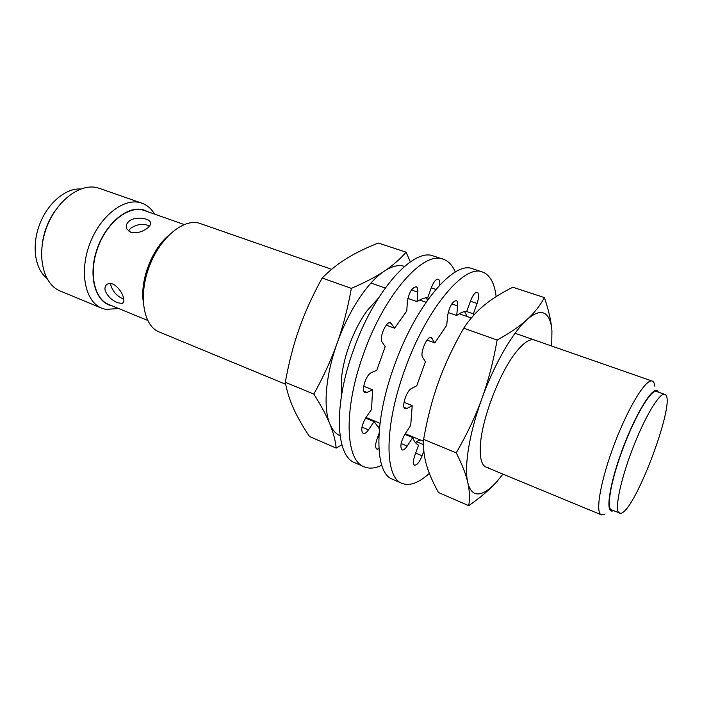 <?xml version="1.0" encoding="UTF-8"?>
<svg xmlns="http://www.w3.org/2000/svg" width="702" height="702" viewBox="0 0 702 702"><rect width="100%" height="100%" fill="white"/><g stroke="black" fill="none" stroke-linecap="round" stroke-linejoin="round"><path stroke-width="1.05" d="M656.589 391.505L656.554 391.488C651.316 389.11 635.933 414.355 623.63 446.762C611.266 479.133 605.958 508.222 611.46 509.924L620.682 513.311C635.091 512.328 677.763 397.481 664.776 394.384L664.741 394.366C659.696 392.058 644.454 417.471 632.116 449.991C619.708 482.476 614.18 511.591 619.489 513.215M654.887 386.293C654.536 383.441 653.702 381.721 652.377 381.142L652.246 381.089C646.138 378.325 628.588 406.669 614.671 443.339C600.666 479.984 594.927 512.829 601.324 514.82L604.878 514.118M658.45 392.155L656.958 390.531C651.5 387.794 634.854 415.645 622.2 449.991C609.468 484.336 605.264 512.758 612.346 511.003L613.32 510.687M200.693 223.684L200.351 223.561C184.529 217.594 160.486 236.837 149.421 266.198C138.154 295.481 143.313 325.851 159.091 331.914L285.688 384.275M144.568 210.6L144.454 210.556C129.563 204.949 107.731 221.305 98.175 246.692C88.426 271.999 93.857 298.736 108.705 304.449L147.613 320.402M168.155 235.828C151.825 249.605 140.181 280.195 143.217 301.342M130.712 232.204L126.957 229.15C125.605 226.351 126.316 223.692 129.089 221.174C134.819 216.339 147.85 217.918 150.131 221.709C151.228 223.508 150.421 225.57 147.701 227.887C142.445 232.046 136.776 233.485 130.712 232.204M117.629 302.746C111.671 300.237 107.529 296.191 105.195 290.619C104.51 287.337 105.379 285.1 107.81 283.915C113.364 281.028 122.087 290.821 123.517 298.008C124.263 301.114 123.815 302.931 122.157 303.466L117.629 302.746M154.624 214.136C151.456 208.854 147.297 205.23 142.164 203.282L141.804 203.15C125.096 196.893 100.579 215.102 89.882 243.533C78.966 271.876 85.17 301.781 101.799 308.222L105.625 309.398L118.682 308.538M147.85 211.758L144.682 210.275C129.159 204.238 106.116 222.297 97.025 249.184C87.706 276.009 95.349 302.623 111.785 305.765L112.039 305.818M141.804 203.15L99.307 188.329C82.011 181.888 57.195 199.359 46.753 227.106C36.092 254.773 43.006 284.328 60.205 291.014L101.799 308.222M80.59 189.005C65.681 187.996 47.683 203.115 39.628 224.394C31.485 245.647 34.872 268.91 46.683 278.071M55.221 210.679C47.947 221.016 43.594 232.459 42.155 245.007M149.535 226.026C143.41 223.271 137.144 224.008 130.721 228.229L128.431 230.923M110.626 283.52L110.942 285.705C113.32 292.295 117.585 296.744 123.736 299.052M143.287 286.039L144.322 284.837M158.011 248.885L158.029 247.306M142.927 289.9L143.743 288.829M160.231 245.524L160.337 244.182M142.857 291.251L143.559 290.417M161.153 244.217L161.179 243.12M142.875 290.909L143.603 290.04M160.934 244.524L160.96 243.392M551.711 346.042L551.93 330.879C551.184 321.498 548.657 315.646 544.331 313.346C539.908 311.197 534.09 313.338 526.877 319.752C512.706 332.327 494.322 364.084 481.905 398.604C469.296 433.108 463.917 466.83 467.76 482.476C469.629 490.68 469.945 498.411 468.725 505.668L438.504 492.541C432.88 482.432 428.887 473.245 426.509 464.987C424.105 456.756 423.139 448.218 423.622 439.382C427.334 418.313 432.3 399.175 438.522 381.976C444.691 364.759 453.097 346.832 463.715 328.203C469.699 319.138 476.535 311.477 484.213 305.212C491.891 298.894 501.439 292.901 512.855 287.232L544.41 297.595C540.022 305.721 534.178 313.11 526.877 319.752C519.664 326.369 509.74 333.134 497.113 340.031C493.366 361.504 488.302 381.028 481.905 398.604C475.544 416.198 466.988 434.275 456.239 452.843C462.1 464.461 465.944 474.341 467.76 482.476C469.708 490.452 473.323 494.269 478.597 493.918C483.915 493.409 490.057 489.233 497.042 481.397L502.939 474.131M488.197 467.55C482.406 467.339 479.773 460.372 480.308 446.665C481.239 420.279 499.692 371.823 516.54 351.509C524.078 342.26 530.098 338.452 534.591 340.084M468.725 505.668C480.642 497.385 490.075 489.294 497.042 481.397M551.93 330.879C551.245 321.472 548.736 310.381 544.41 297.595M463.715 328.203L497.113 340.031M423.622 439.382L456.239 452.843M496.138 296.604C494.489 282.994 489.926 274.798 482.449 271.999C464.329 263.75 426.017 309.178 404.598 370.261C384.038 426.579 384.494 477.553 401.974 483.362C409.626 486.31 418.752 482.976 429.352 473.376M482.449 271.999L472.49 268.752C453.983 260.398 415.408 305.449 394.129 366.242C373.692 422.288 374.561 473.192 392.374 479.168L401.974 483.362M423.499 444.594L416.312 441.602L415.795 443.032M420.279 439.943L416.312 441.602M474.157 314.742L473.341 313.838L477.079 303.475C479.045 297.367 479.106 293.647 477.272 292.304C475.114 292.19 472.894 294.989 470.621 300.702L466.821 311.24C463.82 311.337 460.451 312.75 456.704 315.479L457.651 305.923C457.915 302.887 457.45 301.105 456.247 300.579C452.29 301.509 449.42 306.52 447.639 315.619L446.735 325.254L434.766 342.909L431.221 337.513C427.264 335.416 419.577 353.29 422.683 357.388L425.403 361.793L416.777 385.793L411.521 388.478C406.44 390.602 401.079 407.713 405.168 408.713L406.949 408.459L412.214 405.616L410.714 425.377L405.098 433.897C400.824 441.69 399.815 447.034 402.07 449.929C403.474 450.342 405.186 449.052 407.204 446.06L412.732 437.6C414.11 441.391 416.04 443.918 418.541 445.173L414.785 455.572C413.057 460.845 412.978 464.048 414.54 465.189C416.997 465.303 419.524 462.17 422.121 455.782L423.832 451.026M412.732 437.6L404.817 434.319M412.214 405.616L403.992 402.334M434.766 342.909L427.044 340.084M456.704 315.479L448.166 312.495M473.341 313.838L466.005 311.302M464.548 311.548L467.242 316.602M455.3 272.043C452.483 265.286 448.429 261.004 443.137 259.178C423.517 250.509 384.196 294.48 363.346 354.422C343.26 409.661 345.305 460.354 364.084 466.786C369.252 468.954 375.131 468.445 381.73 465.277M443.137 259.178L433.52 256.046C413.548 247.271 373.99 290.891 353.281 350.561C333.31 405.537 335.731 456.151 354.826 462.741L364.084 466.786M379.633 426.377L379.115 426.167L378.457 427.992M379.677 426.017L379.115 426.167M379.019 433.564L376.86 439.575C375.184 444.752 375.193 447.946 376.904 449.14L378.904 448.771M439.698 285.091C440.057 281.756 439.584 279.791 438.267 279.203C435.96 279.019 433.678 281.739 431.432 287.355L427.72 297.709C424.526 297.709 420.981 299.017 417.076 301.623L417.778 292.155C417.962 289.145 417.4 287.364 416.11 286.811C411.925 287.618 409.02 292.506 407.414 301.491L406.756 311.03L394.568 328.203L390.628 322.736C386.354 320.533 378.738 338.039 382.178 342.207L385.205 346.665L376.781 370.235L371.27 372.727C365.935 374.675 360.775 391.505 365.154 392.629L367.041 392.436L372.551 389.785L371.569 409.38L365.865 417.664C361.565 425.272 360.661 430.554 363.145 433.503C364.645 433.968 366.426 432.748 368.489 429.835L374.105 421.604L379.405 428.694M374.105 421.604L365.584 418.076M372.551 389.785L363.697 386.258M394.568 328.203L386.267 325.158M417.076 301.623L407.88 298.403M428.799 298.411L426.86 297.736M425.965 297.832L427.658 299.991M411.749 437.188L412.188 436.591M404.51 266.391C398.789 264.514 392.049 266.102 384.301 271.165C367.804 281.853 348.517 310.767 337.162 343.111C325.561 375.412 322.99 407.95 329.861 424.008C333.283 432.397 335.398 440.435 336.205 448.104L309.494 436.495C302.694 426.333 297.394 417.041 293.585 408.625C289.759 400.237 286.995 391.462 285.302 382.3C288.855 362.618 293.497 344.708 299.219 328.571C304.896 312.425 312.548 295.577 322.157 278.018C329.852 270.288 338.074 263.741 346.814 258.389C355.563 252.983 366.04 247.867 378.264 243.032L406.116 252.176C400.043 259.17 392.778 265.496 384.301 271.165C375.903 276.807 364.917 282.546 351.351 288.373C347.753 308.397 343.024 326.649 337.162 343.111C331.318 359.599 323.543 376.579 313.829 394.068C321.147 405.695 326.491 415.672 329.861 424.008C332.344 429.949 335.731 433.854 340.04 435.714M341.663 394.524L341.549 378.106C343.462 356.335 354.273 327.948 367.322 310.416L378.325 298.227M336.205 448.104L341.892 444.814M373.411 421.323L373.955 420.779M420.384 300.263L420.331 299.693M410.328 261.899L406.116 252.176M322.157 278.018L351.351 288.373M285.302 382.3L313.829 394.068M373.227 421.244L373.745 420.7M422.121 455.782L415.689 453.071M407.204 446.06L401.14 443.524M406.949 408.459L404.045 407.292M432.142 338.355L429.975 337.565M457.651 305.923L451.772 303.896M477.079 303.475L470.437 301.211M378.817 437.565L377.746 437.109M368.489 429.835L361.96 427.106M367.041 392.436L363.908 391.181M391.637 323.596L389.303 322.745M417.778 292.155L411.442 289.97M435.854 289.417L431.256 287.846M664.741 394.366L656.554 391.488M652.246 381.089L515.057 333.266M471.288 318.006L459.222 313.803M426.079 302.246L419.699 300.026M385.214 288.004L370.954 283.029M331.625 269.322L200.351 223.561M601.324 514.82L486.003 467.12M423.543 441.295L405.212 433.713M379.993 423.28L365.988 417.488M184.117 224.517L144.454 210.556M122.166 303.466L123.578 302.229M150.131 221.709L150.588 223.815"/></g></svg>

